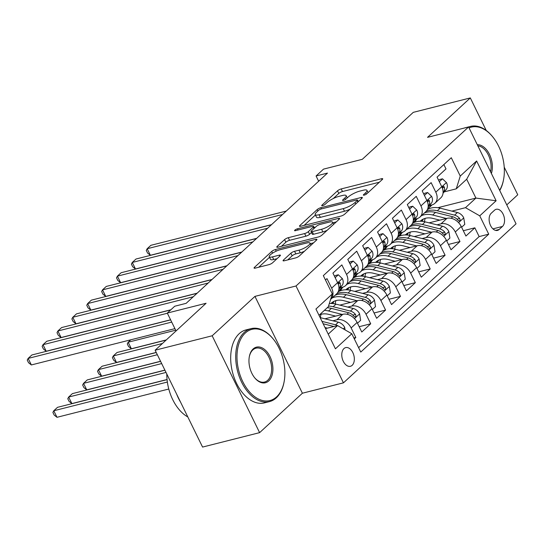 <?xml version="1.0" encoding="UTF-8"?>
<svg xmlns="http://www.w3.org/2000/svg" width="545" height="545" viewBox="0 0 545 545"><rect width="100%" height="100%" fill="white"/><g stroke="black" fill="none" stroke-linecap="round" stroke-linejoin="round"><path stroke-width="0.82" d="M364.196 195.144A2.071 0.518 -26.1 0 0 366.785 193.802L382.304 179.503A2.957 0.743 -26.1 0 0 382.713 178.774A2.957 0.743 -26.1 0 0 381.52 178.726L341.211 188.924A2.957 0.743 -26.1 0 0 337.512 190.832L321.993 205.131A2.071 0.518 -26.1 0 0 321.7 205.649A2.071 0.518 -26.1 0 0 322.538 205.676A2.071 0.518 -26.1 0 0 325.127 204.341L327.136 202.488A9.456 2.371 -26.1 0 1 338.976 196.37L342.335 195.519A9.456 2.371 -26.1 0 1 346.157 195.669A9.456 2.371 -26.1 0 1 344.828 198.012L342.819 199.865A2.071 0.518 -26.1 0 0 342.533 200.376A2.071 0.518 -26.1 0 0 343.364 200.41A2.071 0.518 -26.1 0 0 345.959 199.075L347.962 197.222A9.456 2.371 -26.1 0 1 359.802 191.104L363.161 190.253A9.456 2.371 -26.1 0 1 366.983 190.396A9.456 2.371 -26.1 0 1 365.654 192.746L363.651 194.599A2.071 0.518 -26.1 0 0 363.358 195.11A2.071 0.518 -26.1 0 0 364.196 195.144M352.159 365.327A9.633 6.009 75.8 0 0 353.419 353.978A9.633 6.009 75.8 0 0 345.694 347.608A9.633 6.009 75.8 0 0 343.95 348.575A9.633 6.009 75.8 0 0 342.689 359.918A9.633 6.009 75.8 0 0 350.415 366.288A9.633 6.009 75.8 0 0 352.159 365.327M283.489 259.999A2.957 0.743 -26.1 0 0 283.073 260.735A2.957 0.743 -26.1 0 0 284.265 260.783L295.581 257.921A2.957 0.743 -26.1 0 0 299.28 256.007L316.509 240.127A2.957 0.743 -26.1 0 0 316.924 239.398A2.957 0.743 -26.1 0 0 315.732 239.35L275.416 249.549A2.957 0.743 -26.1 0 0 271.717 251.456L254.488 267.336A2.957 0.743 -26.1 0 0 254.072 268.072A2.957 0.743 -26.1 0 0 255.264 268.113L268.923 264.659A2.957 0.743 -26.1 0 0 272.629 262.751L280.001 255.952A2.957 0.743 -26.1 0 0 280.416 255.217A2.957 0.743 -26.1 0 0 279.224 255.176L272.446 256.886A7.902 1.982 -26.1 0 1 269.257 256.763A7.902 1.982 -26.1 0 1 272.568 253.146A7.902 1.982 -26.1 0 1 280.259 249.685L306.801 242.975A7.902 1.982 -26.1 0 1 309.989 243.097A7.902 1.982 -26.1 0 1 306.678 246.722A7.902 1.982 -26.1 0 1 298.987 250.175L294.566 251.293A2.957 0.743 -26.1 0 0 290.866 253.207L283.489 259.999L283.911 260.857M486.242 130.466L470.308 97.93L413.26 112.359L362.302 159.317L323.519 169.127L316.08 175.981L327.484 173.092L186.145 303.333L174.734 306.222L167.295 313.075L176.049 330.938M212.168 335.788L259.618 432.641L302.393 393.224L254.944 296.378L212.168 335.788L155.127 350.217L206.085 303.265L167.295 313.075M254.944 296.378L296.017 285.989L468.598 126.958L516.047 223.811L343.459 382.835L296.017 285.989M470.308 97.93L427.532 137.347L468.598 126.958M340.993 216.072A2.957 0.743 -26.1 0 0 344.699 214.158L361.928 198.278A2.957 0.743 -26.1 0 0 362.343 197.542A2.957 0.743 -26.1 0 0 361.151 197.501L320.835 207.693A2.957 0.743 -26.1 0 0 317.135 209.607L299.907 225.487A2.957 0.743 -26.1 0 0 299.491 226.223A2.957 0.743 -26.1 0 0 300.683 226.264L340.993 216.072M339.222 219.206L321.986 235.079A2.957 0.743 -26.1 0 1 318.287 236.993L277.977 247.192A2.957 0.743 -26.1 0 1 276.778 247.144A2.957 0.743 -26.1 0 1 277.194 246.408L284.572 239.616A2.957 0.743 -26.1 0 1 288.271 237.702L304.621 233.567A2.957 0.743 -26.1 0 0 308.32 231.659L313.212 227.149A2.957 0.743 -26.1 0 0 313.627 226.413A2.957 0.743 -26.1 0 0 312.435 226.366L295.41 230.671A2.071 0.518 -26.1 0 1 294.572 230.644A2.071 0.518 -26.1 0 1 295.445 229.697A2.071 0.518 -26.1 0 1 297.454 228.791L338.438 218.422A2.957 0.743 -26.1 0 1 339.63 218.47A2.957 0.743 -26.1 0 1 339.222 219.206M259.618 432.641L202.577 447.07L155.127 350.217M506.775 204.893L517.75 194.783L504.22 167.158M354.318 338.881L355.824 337.491L353.882 337.989M332.845 320.801L336.885 319.779A12.044 8.918 47.3 0 1 351.144 327.94L357.098 322.456L361.778 332.007L370.702 323.784L359.175 326.7M347.717 307.094L351.763 306.072A12.044 8.918 47.3 0 1 366.022 314.233L371.976 308.749L376.656 318.3L385.581 310.078L374.054 312.993M362.595 293.38L366.642 292.358A12.044 8.918 47.3 0 1 380.901 300.52L386.855 295.036L391.535 304.594L400.459 296.364L388.932 299.28M377.474 279.674L381.52 278.652A12.044 8.918 47.3 0 1 395.779 286.813L401.726 281.329L406.406 290.88L415.338 282.657L403.811 285.573M392.352 265.967L396.399 264.938A12.044 8.918 47.3 0 1 410.657 273.099L416.605 267.615L421.285 277.173L430.216 268.944L418.689 271.86M407.231 252.253L411.277 251.231A12.044 8.918 47.3 0 1 425.536 259.393L431.483 253.909L436.163 263.46L445.095 255.237L433.568 258.153M422.109 238.547L426.156 237.525A12.044 8.918 47.3 0 1 440.415 245.686L446.362 240.202L451.042 249.753L459.973 241.53L455.293 231.972A12.044 8.918 -132.7 0 0 441.034 223.811L436.988 224.833M448.44 244.446L459.973 241.53M443.862 164.57L445.994 168.923L437.07 177.152L441.75 186.703A12.044 8.918 -132.7 0 1 440.782 197.869L434.835 203.353A12.044 8.918 -132.7 0 0 435.802 192.187L431.122 182.636L422.191 190.859L426.871 200.417A12.044 8.918 -132.7 0 1 425.904 211.576L419.957 217.06A12.044 8.918 47.3 0 1 416.925 218.674L414.411 219.308M419.957 217.06A12.044 8.918 47.3 0 0 420.924 205.894L416.244 196.343L407.313 204.566L411.993 214.124A12.044 8.918 -132.7 0 1 411.025 225.289L405.078 230.773A12.044 8.918 47.3 0 1 402.046 232.388L399.533 233.022M405.078 230.773A12.044 8.918 47.3 0 0 406.045 219.608L401.365 210.05L392.434 218.279L397.114 227.83A12.044 8.918 -132.7 0 1 396.147 238.996L390.2 244.48A12.044 8.918 47.3 0 1 387.168 246.095L384.654 246.728M390.2 244.48A12.044 8.918 47.3 0 0 391.167 233.315L386.487 223.763L377.556 231.986L382.236 241.544A12.044 8.918 -132.7 0 1 381.275 252.71L375.321 258.187A12.044 8.918 47.3 0 1 372.29 259.802L369.776 260.442M375.321 258.187A12.044 8.918 47.3 0 0 376.288 247.028L371.608 237.47L362.677 245.7L367.357 255.251A12.044 8.918 -132.7 0 1 366.397 266.416L360.443 271.901A12.044 8.918 47.3 0 1 357.411 273.515L354.897 274.149M360.443 271.901A12.044 8.918 47.3 0 0 361.41 260.735L356.73 251.184L347.799 259.406L352.486 268.958A12.044 8.918 -132.7 0 1 351.518 280.123L345.564 285.607A12.044 8.918 47.3 0 1 342.533 287.222L340.019 287.855M345.564 285.607A12.044 8.918 47.3 0 0 346.531 274.442L341.851 264.89L332.927 273.113L337.607 282.671A12.044 8.918 -132.7 0 1 336.64 293.837L330.686 299.321A12.044 8.918 47.3 0 1 330.611 299.389M357.098 322.456A12.044 8.918 -132.7 0 0 342.839 314.295L324.97 318.811M371.976 308.749A12.044 8.918 -132.7 0 0 357.718 300.588L339.848 305.105M386.855 295.036A12.044 8.918 -132.7 0 0 372.596 286.874L354.727 291.398M401.726 281.329A12.044 8.918 -132.7 0 0 387.475 273.168L369.605 277.684M341.708 288.721L340.952 288.911M416.605 267.615A12.044 8.918 -132.7 0 0 402.353 259.454L384.484 263.978M356.587 275.014L355.831 275.205M431.483 253.909A12.044 8.918 -132.7 0 0 417.232 245.747L399.362 250.271M371.465 261.3L370.709 261.491M446.362 240.202A12.044 8.918 -132.7 0 0 432.11 232.041L414.234 236.557M386.344 247.594L385.588 247.784M494.499 210.234L491.222 213.252A9.333 5.818 75.8 0 0 490.003 224.24A9.333 5.818 75.8 0 0 497.483 230.412A9.333 5.818 75.8 0 0 499.172 229.479L502.449 226.461A9.333 5.818 75.8 0 0 503.669 215.473A9.333 5.818 75.8 0 0 496.182 209.3A9.333 5.818 75.8 0 0 494.499 210.234M328.247 334.146L337.546 325.583L351.798 333.744L360.776 352.063L488.729 234.166L479.75 215.84L465.498 207.679L451.866 211.126M351.798 333.744L335.434 348.82L315.943 309.035L332.307 293.953L323.335 275.634L451.287 157.73L460.259 176.055L476.623 160.973L496.12 200.758L479.75 215.84M401.222 233.88L400.466 234.071M358.617 347.649L479.144 236.584L474.852 227.817L465.921 236.046L461.24 226.488A12.044 8.918 -132.7 0 0 446.989 218.327L429.113 222.851M429.29 205.601L431.804 204.968A12.044 8.918 -132.7 0 0 434.835 203.353M330.686 299.321A12.044 8.918 47.3 0 0 331.653 288.155L326.973 278.597L325.467 279.987M440.415 245.686L445.095 255.237M425.536 259.393L430.216 268.944M410.657 273.099L415.338 282.657M395.779 286.813L400.459 296.364M380.901 300.52L385.581 310.078M366.022 314.233L370.702 323.784M351.144 327.94L355.824 337.491M337.546 325.583L325.535 328.615M416.101 220.173L415.344 220.364M465.498 207.679L475.908 198.08L466.677 179.237L456.26 188.836L460.259 176.055M437.833 207.713L475.908 198.08L496.12 200.758M444.168 191.895L456.26 188.836M302.393 393.224L343.459 382.835M316.08 175.981L318.655 181.233M332.307 293.953L328.315 306.733L319.016 315.303M415.297 221.522L414.343 222.401M414.902 220.773L415.869 220.527M463.318 230.733L474.852 227.817M479.144 236.584L488.729 234.166M400.418 235.229L399.465 236.108M400.023 234.479L400.991 234.234M385.145 248.186L386.112 247.948M385.54 248.936L384.586 249.814M370.266 261.9L371.234 261.654M370.661 262.649L369.708 263.528M355.388 275.606L356.355 275.361M355.783 276.356L354.829 277.235M340.509 289.32L341.477 289.075M340.904 290.069L339.951 290.941M466.677 179.237L476.623 160.973M379.361 182.214L342.492 191.54A2.957 0.743 -26.1 0 0 338.792 193.455L333.254 198.55M315.419 214.989L304.124 225.392M358.992 200.989L358.058 201.221M357.186 200.553A2.071 0.518 -26.1 0 0 357.479 200.035A2.071 0.518 -26.1 0 0 356.641 200.008L321.257 208.953A2.071 0.518 -26.1 0 0 318.668 210.295L316.55 212.243A9.456 2.371 -26.1 0 0 315.221 214.594A9.456 2.371 -26.1 0 0 319.043 214.737L343.227 208.619A9.456 2.371 -26.1 0 0 355.068 202.502L357.186 200.553L357.895 201.997M315.221 214.594L316.502 217.21A9.456 2.371 -26.1 0 0 320.324 217.36L319.043 214.737M350.231 209.055A9.456 2.371 -26.1 0 1 344.508 211.242L320.324 217.36M281.418 246.32L285.853 242.232L284.572 239.616M311.495 232.524L309.601 234.275A2.957 0.743 -26.1 0 1 305.902 236.183L289.552 240.318A2.957 0.743 -26.1 0 0 285.853 242.232M314.158 227.51L315.453 227.183M332.872 222.776L336.279 221.91M321.584 229.275A7.902 1.982 -26.1 0 0 329.275 225.821A7.902 1.982 -26.1 0 0 332.586 222.203A7.902 1.982 -26.1 0 0 329.398 222.081L320.044 224.445A2.957 0.743 -26.1 0 0 316.345 226.352L311.454 230.862A2.957 0.743 -26.1 0 0 311.038 231.598A2.957 0.743 -26.1 0 0 312.231 231.645L321.584 229.275L322.865 231.897A7.902 1.982 -26.1 0 0 327.184 230.29M311.038 231.598L312.319 234.214A2.957 0.743 -26.1 0 0 313.518 234.261L312.231 231.645M322.865 231.897L313.518 234.261M304.423 251.265A7.902 1.982 -26.1 0 1 300.268 252.791L295.846 253.909A2.957 0.743 -26.1 0 0 292.147 255.823L287.712 259.911M269.257 256.763L270.538 259.379A7.902 1.982 -26.1 0 0 273.733 259.502L272.446 256.886M277.064 258.664L273.733 259.502M269.509 257.288L258.712 267.248M313.573 242.838L310.275 243.669M461.622 227.265L464.783 224.356L463.706 217.748A7.977 5.906 -132.7 0 0 457.405 212.523L440.128 208.163A23.033 17.058 -132.7 0 0 427.355 209.648M425.236 218.334A19.116 14.156 -132.7 0 0 424.501 221.699M446.396 218.477L432.689 215.016A23.033 17.058 -132.7 0 0 421.442 215.691M417.422 218.531A23.033 17.058 -132.7 0 0 414.99 222.142M439.788 220.146L432.846 218.395A19.116 14.156 -132.7 0 0 420.665 220.834A19.116 14.156 -132.7 0 0 420.243 221.243M424.269 213.088A23.033 17.058 47.3 0 1 435.516 212.414L452.793 216.774A7.977 5.906 47.3 0 1 457.855 220.105L459.163 220.991L459.864 220.691L460.144 219.771L459.639 218.463A7.977 5.906 -132.7 0 0 454.578 215.132L437.301 210.772A23.033 17.058 -132.7 0 0 426.047 211.446M422.273 221.345A19.116 14.156 47.3 0 1 423.288 219.056M422.198 219.662A19.116 14.156 -132.7 0 0 421.196 221.263M431.224 205.111L429.065 207.611A23.033 17.058 47.3 0 1 428.063 208.64A23.033 17.058 47.3 0 1 427.641 209.014M439.311 181.723L442.472 178.808L446.525 182.677A7.977 5.906 47.3 0 1 446.164 189.585L443.031 193.203M442.472 178.808L439.508 179.557L438.643 180.354M282.562 214.492L147.164 248.738L150.883 245.311L286.282 211.065M431.96 204.927L431.892 205.009A23.033 17.058 47.3 0 1 430.891 206.037L428.063 208.64M431.742 205.172A23.033 17.058 -132.7 0 0 432.11 204.879M443.085 192.48L443.337 192.187A7.977 5.906 -132.7 0 0 444.379 187.316L443.903 186.465L443.201 186.356L442.663 187.003L442.547 188.699M271.56 224.629L150.365 255.278L147.164 248.738L146.271 250.421L147.559 253.037L150.365 255.278M499.608 190.259A36.733 22.904 75.8 0 0 503.532 179.727A36.733 22.904 75.8 0 0 492.673 136.781A36.733 22.904 75.8 0 0 469.075 127.925M468.632 127.026A37.632 23.469 -104.2 0 1 470.478 126.426A37.632 23.469 -104.2 0 1 492.292 136.318L492.673 136.781M503.532 179.727L503.417 180.32A37.632 23.469 -104.2 0 1 499.745 190.532M464.217 128.068A37.632 23.469 -104.2 0 1 465.457 127.694L470.478 126.426M477.304 144.718A18.367 11.452 -104.2 0 1 489.465 154.371A18.367 11.452 -104.2 0 1 491.386 173.467M490.541 171.75A17.46 10.886 75.8 0 0 477.836 145.808M276.581 396.883A36.733 22.904 75.8 0 0 284.081 381.943A36.733 22.904 75.8 0 0 273.222 338.997A36.733 22.904 75.8 0 0 245.298 333.015A36.733 22.904 75.8 0 0 242.791 381.677A36.733 22.904 75.8 0 0 276.581 396.883M284.081 381.943L283.965 382.536A37.632 23.469 -104.2 0 1 276.281 397.843A37.632 23.469 -104.2 0 1 269.482 401.611A37.632 23.469 -104.2 0 1 239.303 376.724A37.632 23.469 -104.2 0 1 244.228 332.402A37.632 23.469 -104.2 0 1 251.027 328.642A37.632 23.469 -104.2 0 1 272.841 338.534L273.222 338.997M268.76 380.914A18.367 11.452 -104.2 0 1 254.794 377.93A18.367 11.452 -104.2 0 1 249.365 356.457A18.367 11.452 -104.2 0 1 253.118 348.984A18.367 11.452 -104.2 0 1 270.013 356.587A18.367 11.452 -104.2 0 1 268.76 380.914M254.604 377.692A17.46 10.886 75.8 0 0 264.536 382.052A17.46 10.886 75.8 0 0 267.69 380.308A17.46 10.886 75.8 0 0 269.979 359.741A17.46 10.886 75.8 0 0 255.973 348.194A17.46 10.886 75.8 0 0 252.819 349.945A17.46 10.886 75.8 0 0 249.31 356.757M269.482 401.611L264.461 402.878A37.632 23.469 -104.2 0 1 234.282 377.992A37.632 23.469 -104.2 0 1 239.207 333.676A37.632 23.469 -104.2 0 1 246.006 329.909L251.027 328.642M180.552 402.115A37.632 23.469 -104.2 0 1 176.634 394.117M187.821 416.945A37.632 23.469 -104.2 0 1 166.797 374.034M446.743 240.979L449.904 238.063L448.828 231.462A7.977 5.906 -132.7 0 0 442.526 226.236L425.25 221.876A23.033 17.058 -132.7 0 0 412.476 223.361M410.358 232.041A19.116 14.156 -132.7 0 0 409.622 235.406M431.517 232.19L417.811 228.73A23.033 17.058 -132.7 0 0 406.563 229.404M402.544 232.238A23.033 17.058 -132.7 0 0 400.112 235.856M424.916 233.859L417.967 232.109A19.116 14.156 -132.7 0 0 405.787 234.541A19.116 14.156 -132.7 0 0 405.364 234.95M409.39 226.795A23.033 17.058 47.3 0 1 420.638 226.121L437.914 230.481A7.977 5.906 47.3 0 1 442.976 233.819L444.284 234.697L444.993 234.404L445.265 233.478L444.761 232.17A7.977 5.906 -132.7 0 0 439.699 228.839L422.423 224.479A23.033 17.058 -132.7 0 0 411.168 225.153M407.394 235.052A19.116 14.156 47.3 0 1 408.409 232.77M407.319 233.369A19.116 14.156 -132.7 0 0 406.318 234.97M431.865 254.685L435.026 251.776L433.949 245.168A7.977 5.906 -132.7 0 0 427.648 239.943L410.371 235.583A23.033 17.058 -132.7 0 0 397.605 237.068M395.479 245.754A19.116 14.156 -132.7 0 0 394.744 249.113M416.639 245.897L402.932 242.436A23.033 17.058 -132.7 0 0 391.685 243.111M387.665 245.952A23.033 17.058 -132.7 0 0 385.233 249.562M410.038 247.566L403.096 245.815A19.116 14.156 -132.7 0 0 390.908 248.254A19.116 14.156 -132.7 0 0 390.486 248.663M394.512 240.509A23.033 17.058 47.3 0 1 405.759 239.834L423.036 244.194A7.977 5.906 47.3 0 1 428.098 247.525L429.406 248.411L430.114 248.111L430.387 247.192L429.882 245.884A7.977 5.906 -132.7 0 0 424.821 242.545L407.544 238.185A23.033 17.058 -132.7 0 0 396.29 238.867M392.516 248.758A19.116 14.156 47.3 0 1 393.531 246.476M392.441 247.083A19.116 14.156 -132.7 0 0 391.439 248.684M416.986 268.399L420.147 265.483L419.071 258.875A7.977 5.906 -132.7 0 0 412.769 253.65L395.5 249.29A23.033 17.058 -132.7 0 0 382.726 250.775M380.601 259.461A19.116 14.156 -132.7 0 0 379.865 262.826M401.76 259.604L388.06 256.15A23.033 17.058 -132.7 0 0 376.806 256.818M372.794 259.658A23.033 17.058 -132.7 0 0 370.355 263.276M395.159 261.28L388.217 259.522A19.116 14.156 -132.7 0 0 376.03 261.961A19.116 14.156 -132.7 0 0 375.607 262.37M130.793 339.801L128.177 342.212L131.379 348.759L166.3 339.923M379.633 254.215A23.033 17.058 47.3 0 1 390.881 253.541L408.157 257.901A7.977 5.906 47.3 0 1 413.219 261.232L414.527 262.118L415.236 261.818L415.508 260.898L415.004 259.59A7.977 5.906 -132.7 0 0 409.942 256.259L392.673 251.899A23.033 17.058 -132.7 0 0 381.411 252.573M377.637 262.472A19.116 14.156 47.3 0 1 378.652 260.183M377.562 260.789A19.116 14.156 -132.7 0 0 376.568 262.39M131.379 348.759L128.566 346.518L127.285 343.902L128.177 342.212L175.688 330.195M402.108 282.106L405.269 279.19L404.192 272.589A7.977 5.906 -132.7 0 0 397.891 267.363L380.621 263.003A23.033 17.058 -132.7 0 0 367.848 264.488M365.722 273.174A19.116 14.156 -132.7 0 0 364.986 276.533M386.882 273.317L373.182 269.857A23.033 17.058 -132.7 0 0 361.928 270.531M357.915 273.372A23.033 17.058 -132.7 0 0 355.483 276.983M380.281 274.987L373.339 273.236A19.116 14.156 -132.7 0 0 361.151 275.668A19.116 14.156 -132.7 0 0 360.729 276.083M166.143 340.073L117.018 352.499L113.299 355.926L116.501 362.466L156.211 352.424M364.755 267.922A23.033 17.058 47.3 0 1 376.009 267.254L393.279 271.614A7.977 5.906 47.3 0 1 398.341 274.946L399.649 275.825L400.357 275.532L400.63 274.612L400.125 273.297A7.977 5.906 -132.7 0 0 395.064 269.966L377.794 265.606A23.033 17.058 -132.7 0 0 366.533 266.28M362.759 276.179A19.116 14.156 47.3 0 1 363.781 273.897M362.684 274.496A19.116 14.156 -132.7 0 0 361.689 276.097M116.501 362.466L113.694 360.225L112.406 357.609L113.299 355.926L162.424 343.5M416.346 218.824L414.186 221.318A23.033 17.058 47.3 0 1 413.185 222.353A23.033 17.058 47.3 0 1 412.763 222.721M424.432 195.43L427.593 192.521L431.647 196.384A7.977 5.906 47.3 0 1 431.286 203.292L428.159 206.916M427.593 192.521L424.63 193.271L423.765 194.068M267.684 228.198L132.285 262.445L136.005 259.018L271.403 224.772M417.082 218.634L417.014 218.715A23.033 17.058 47.3 0 1 416.012 219.744L413.185 222.353M416.87 218.879A23.033 17.058 -132.7 0 0 417.238 218.593M428.206 206.187L428.459 205.894A7.977 5.906 -132.7 0 0 429.501 201.023L429.031 200.172L428.322 200.063L427.784 200.71L427.668 202.406M256.681 238.335L135.494 268.992L132.285 262.445L131.399 264.127L132.68 266.75L135.494 268.992M401.467 232.531L399.308 235.031A23.033 17.058 47.3 0 1 398.306 236.06A23.033 17.058 47.3 0 1 397.884 236.435M409.554 209.144L412.715 206.228L416.768 210.091A7.977 5.906 47.3 0 1 416.407 216.999L413.28 220.623M412.715 206.228L409.751 206.977L408.886 207.774M252.805 241.905L117.407 276.151L121.126 272.725L256.525 238.478M402.203 232.34L402.135 232.429A23.033 17.058 47.3 0 1 401.134 233.458L398.306 236.06M401.992 232.592A23.033 17.058 -132.7 0 0 402.36 232.299M413.328 219.901L413.58 219.608A7.977 5.906 -132.7 0 0 414.622 214.73L414.152 213.878L413.444 213.769L412.906 214.423L412.79 216.12M241.81 252.042L120.615 282.698L117.407 276.151L116.521 277.841L117.802 280.457L120.615 282.698M386.589 246.238L384.429 248.738A23.033 17.058 47.3 0 1 383.428 249.767A23.033 17.058 47.3 0 1 383.012 250.141M394.675 222.851L397.836 219.935L401.89 223.804A7.977 5.906 47.3 0 1 401.529 230.712L398.402 234.33M397.836 219.935L394.873 220.691L394.008 221.488M237.933 255.619L102.528 289.865L106.248 286.438L241.646 252.192M387.325 246.054L387.257 246.136A23.033 17.058 47.3 0 1 386.255 247.164L383.428 249.767M387.114 246.299A23.033 17.058 -132.7 0 0 387.481 246.006M398.45 233.607L398.702 233.315A7.977 5.906 -132.7 0 0 399.744 228.444L399.274 227.592L398.565 227.483L398.027 228.13L397.911 229.827M226.931 265.756L105.737 296.405L102.528 289.865L101.642 291.548L102.923 294.164L105.737 296.405M371.71 259.951L369.551 262.452A23.033 17.058 47.3 0 1 368.556 263.48A23.033 17.058 47.3 0 1 368.134 263.848M379.797 236.564L382.958 233.648L387.011 237.511A7.977 5.906 47.3 0 1 386.65 244.419L383.523 248.043M382.958 233.648L379.994 234.398L379.129 235.195M223.055 269.325L87.65 303.572L91.369 300.145L226.775 265.899M372.446 259.761L372.378 259.842A23.033 17.058 47.3 0 1 371.383 260.871L368.556 263.48M372.235 260.006A23.033 17.058 -132.7 0 0 372.603 259.72M383.578 247.314L383.823 247.028A7.977 5.906 -132.7 0 0 384.865 242.15L384.395 241.299L383.687 241.19L383.149 241.844L383.033 243.533M212.053 279.462L90.858 310.119L87.65 303.572L86.764 305.261L88.045 307.877L90.858 310.119M387.229 295.812L390.397 292.903L389.314 286.295A7.977 5.906 -132.7 0 0 383.012 281.07L365.743 276.71A23.033 17.058 -132.7 0 0 352.969 278.195M350.844 286.881A19.116 14.156 -132.7 0 0 350.108 290.247M372.003 287.024L358.303 283.564A23.033 17.058 -132.7 0 0 347.049 284.238M343.037 287.079A23.033 17.058 -132.7 0 0 340.605 290.689M365.402 288.693L358.46 286.942A19.116 14.156 -132.7 0 0 346.273 289.381A19.116 14.156 -132.7 0 0 345.85 289.79M156.258 352.52L102.14 366.206L98.42 369.633L101.622 376.179L160.543 361.274M349.876 281.636A23.033 17.058 47.3 0 1 361.131 280.961L378.4 285.321A7.977 5.906 47.3 0 1 383.462 288.652L384.77 289.538L385.479 289.238L385.751 288.319L385.247 287.011A7.977 5.906 -132.7 0 0 380.185 283.679L362.916 279.319A23.033 17.058 -132.7 0 0 351.654 279.994M347.88 289.892A19.116 14.156 47.3 0 1 348.902 287.603M347.805 288.21A19.116 14.156 -132.7 0 0 346.811 289.811M101.622 376.179L98.815 373.938L97.528 371.315L98.42 369.633L157.341 354.734M356.832 273.658L354.672 276.158A23.033 17.058 47.3 0 1 353.678 277.187A23.033 17.058 47.3 0 1 353.255 277.562M364.918 250.271L368.079 247.355L372.133 251.225A7.977 5.906 47.3 0 1 371.779 258.132L368.645 261.75M368.079 247.355L365.116 248.104L364.251 248.902M208.176 283.039L72.771 317.285L76.491 313.859L211.896 279.605M357.568 273.474L357.5 273.556A23.033 17.058 47.3 0 1 356.505 274.585L353.678 277.187M357.356 273.719A23.033 17.058 -132.7 0 0 357.724 273.427M368.699 261.028L368.951 260.735A7.977 5.906 -132.7 0 0 369.987 255.857L369.517 255.012L368.808 254.903L368.27 255.55L368.154 257.247M197.174 293.176L75.98 323.825L72.771 317.285L71.885 318.968L73.166 321.584L75.98 323.825M372.351 309.526L375.519 306.61L374.435 300.002A7.977 5.906 -132.7 0 0 368.134 294.784L350.864 290.424A23.033 17.058 -132.7 0 0 338.091 291.909M335.965 300.588A19.116 14.156 -132.7 0 0 335.229 303.953M357.125 300.738L343.425 297.277A23.033 17.058 -132.7 0 0 332.171 297.952M350.524 302.407L343.582 300.649A19.116 14.156 -132.7 0 0 331.394 303.088A19.116 14.156 -132.7 0 0 330.972 303.497M160.591 361.369L87.261 379.913L83.542 383.346L86.744 389.886L164.883 370.123M334.998 295.342A23.033 17.058 47.3 0 1 346.252 294.668L363.522 299.028A7.977 5.906 47.3 0 1 368.584 302.366L369.892 303.245L370.6 302.952L370.873 302.025L370.368 300.717A7.977 5.906 -132.7 0 0 365.307 297.386L348.037 293.026A23.033 17.058 -132.7 0 0 336.776 293.701M333.002 303.599A19.116 14.156 47.3 0 1 334.024 301.317M332.927 301.916A19.116 14.156 -132.7 0 0 331.932 303.517M86.744 389.886L83.937 387.645L82.649 385.029L83.542 383.346L161.674 363.583M341.953 287.372L339.794 289.865A23.033 17.058 47.3 0 1 338.799 290.901A23.033 17.058 47.3 0 1 338.377 291.268M350.04 263.978L353.201 261.069L357.254 264.931A7.977 5.906 47.3 0 1 356.9 271.839L353.766 275.463M353.201 261.069L350.237 261.818L349.372 262.615M193.298 296.746L57.893 330.992L61.612 327.565L197.018 293.319M342.689 287.181L342.621 287.263A23.033 17.058 47.3 0 1 341.626 288.291L338.799 290.901M342.478 287.426A23.033 17.058 -132.7 0 0 342.846 287.14M353.821 274.734L354.073 274.442A7.977 5.906 -132.7 0 0 355.108 269.571L354.638 268.719L353.93 268.61L353.392 269.257L353.276 270.954M170.885 309.771L61.101 337.539L57.893 330.992L57.007 332.675L58.288 335.298L61.101 337.539M357.479 323.233L360.64 320.324L359.557 313.716A7.977 5.906 -132.7 0 0 353.255 308.49L335.986 304.13A23.033 17.058 -132.7 0 0 329.296 303.592M321.087 314.302A19.116 14.156 -132.7 0 0 320.351 317.66M342.246 314.445L328.546 310.984A23.033 17.058 -132.7 0 0 324.37 310.371M335.645 316.114L328.703 314.363A19.116 14.156 -132.7 0 0 319.486 314.867M164.924 370.219L72.383 393.626L68.663 397.053L71.872 403.593L167.056 379.518M327.198 307.762A23.033 17.058 47.3 0 1 331.374 308.381L348.643 312.741A7.977 5.906 47.3 0 1 353.705 316.073L355.02 316.958L355.721 316.659L355.994 315.739L355.49 314.431A7.977 5.906 -132.7 0 0 350.428 311.093L333.159 306.733A23.033 17.058 -132.7 0 0 328.506 306.106M71.872 403.593L69.058 401.352L67.778 398.736L68.663 397.053L166.007 372.433M335.161 277.691L338.322 274.775L342.376 278.638A7.977 5.906 47.3 0 1 342.022 285.546L338.888 289.17M338.322 274.775L335.359 275.525L334.494 276.322M167.383 313.246L43.014 344.699L46.734 341.272L170.728 309.914M338.942 288.441L339.194 288.155A7.977 5.906 -132.7 0 0 340.23 283.277L339.76 282.426L339.051 282.317L338.513 282.971L338.404 284.667M170.585 319.792L46.223 351.246L43.014 344.699L42.129 346.388L43.409 349.004L46.223 351.246M345.087 329.895L344.678 327.422A7.977 5.906 -132.7 0 0 338.377 322.197L321.107 317.837A23.033 17.058 -132.7 0 0 320.147 317.619M327.368 328.151L325.018 327.559M167.07 379.62L57.504 407.333L53.785 410.76L56.993 417.306L168.786 389.028M337.532 325.583A7.977 5.906 -132.7 0 0 335.557 324.806L321.993 321.38M323.165 323.771L333.765 326.448A7.977 5.906 47.3 0 1 333.935 326.496M56.993 417.306L54.18 415.065L52.899 412.449L53.785 410.76L167.363 382.038M171.716 322.095L28.136 358.412L31.855 354.986L170.633 319.881M174.925 328.642L31.344 364.952L28.136 358.412L27.25 360.095L28.531 362.711L31.344 364.952M336.885 319.779L342.839 314.295M351.763 306.072L357.718 300.588M366.642 292.358L372.596 286.874M381.52 278.652L387.475 273.168M396.399 264.938L402.353 259.454M411.277 251.231L417.232 245.747M426.156 237.525L432.11 232.041M441.034 223.811L446.989 218.327M435.802 192.187L441.75 186.703M331.653 288.155L337.607 282.671M346.531 274.442L352.486 268.958M361.41 260.735L367.357 255.251M376.288 247.028L382.236 241.544M391.167 233.315L397.114 227.83M406.045 219.608L411.993 214.124M420.924 205.894L426.871 200.417M455.293 231.972L461.24 226.488M492.932 228.866L502.449 226.461M495.562 230.392L499.172 229.479M366.342 194.149L365.654 192.746M343.112 200.465L342.819 199.865M345.516 199.416L344.828 198.012M322.286 205.731L321.993 205.131M338.792 193.455L337.512 190.832M342.492 191.54L341.211 188.924M382.025 179.761L381.52 178.726M363.944 195.199L363.651 194.599M300.322 226.345L299.907 225.487M317.844 211.051L317.135 209.607M321.434 208.912L320.835 207.693M361.655 198.53L361.151 197.501M344.508 211.242L343.227 208.619M355.776 203.946L355.068 202.502M277.616 247.267L277.194 246.408M289.552 240.318L288.271 237.702M305.902 236.183L304.621 233.567M309.601 234.275L308.32 231.659M313.92 228.593L313.212 227.149M298.054 230.004L297.454 228.791M338.942 219.458L338.438 218.422M292.147 255.823L290.866 253.207M295.846 253.909L294.566 251.293M300.268 252.791L298.987 250.175M279.728 256.204L279.224 255.176M254.903 268.195L254.488 267.336M272.548 253.153L271.717 251.456M276.213 251.163L275.416 249.549M316.236 240.379L315.732 239.35M458.583 222.66L463.734 217.911M437.301 210.772L440.128 208.163M432.689 215.016L435.516 212.414M454.578 215.132L457.405 212.523M451.144 218.293L452.793 216.774M456.948 219.138L459.639 218.463M446.423 182.575L441.811 186.826M431.892 205.009L429.065 207.611M446.164 189.585L443.337 192.187M442.506 187.787L444.379 187.316M443.705 236.367L448.855 231.625M422.423 224.479L425.25 221.876M417.811 228.73L420.638 226.121M439.699 228.839L442.526 226.236M436.266 232.007L437.914 230.481M442.07 232.851L444.761 232.17M428.826 250.08L433.977 245.332M407.544 238.185L410.371 235.583M402.932 242.436L405.759 239.834M424.821 242.545L427.648 239.943M421.387 245.713L423.036 244.194M427.191 246.558L429.882 245.884M413.948 263.787L419.098 259.045M392.673 251.899L395.5 249.29M388.06 256.15L390.881 253.541M409.942 256.259L412.769 253.65M406.509 259.42L408.157 257.901M412.32 260.272L415.004 259.59M399.069 277.5L404.22 272.752M377.794 265.606L380.621 263.003M373.182 269.857L376.009 267.254M395.064 269.966L397.891 267.363M391.63 273.134L393.279 271.614M397.441 273.978L400.125 273.297M431.545 196.289L426.933 200.54M417.014 218.715L414.186 221.318M431.286 203.292L428.459 205.894M427.627 201.493L429.501 201.023M416.666 209.995L412.054 214.246M402.135 232.429L399.308 235.031M416.407 216.999L413.58 219.608M412.749 215.207L414.622 214.73M401.788 223.709L397.176 227.953M387.257 246.136L384.429 248.738M401.529 230.712L398.702 233.315M397.87 228.914L399.744 228.444M386.909 237.416L382.297 241.667M372.378 259.842L369.551 262.452M386.65 244.419L383.823 247.028M382.999 242.62L384.865 242.15M384.191 291.207L389.341 286.459M362.916 279.319L365.743 276.71M358.303 283.564L361.131 280.961M380.185 283.679L383.012 281.07M376.752 286.84L378.4 285.321M382.563 287.685L385.247 287.011M372.031 251.122L367.419 255.373M357.5 273.556L354.672 276.158M371.779 258.132L368.951 260.735M368.12 256.334L369.987 255.857M369.312 304.914L374.463 300.172M348.037 293.026L350.864 290.424M343.425 297.277L346.252 294.668M365.307 297.386L368.134 294.784M361.873 300.554L363.522 299.028M367.684 301.399L370.368 300.717M357.152 264.836L352.54 269.087M342.621 287.263L339.794 289.865M356.9 271.839L354.073 274.442M353.242 270.041L355.108 269.571M354.441 318.627L359.591 313.879M333.159 306.733L335.986 304.13M328.546 310.984L331.374 308.381M350.428 311.093L353.255 308.49M346.995 314.261L348.643 312.741M352.806 315.105L355.49 314.431M342.274 278.543L337.662 282.794M342.022 285.546L339.194 288.155M338.363 283.754L340.23 283.277M343.309 328.88L344.713 327.586M320.521 318.382L321.107 317.837M335.557 324.806L338.377 322.197M368.073 192.617L366.983 190.396M347.24 197.89L346.157 195.669M358.269 201.65L357.479 200.035M314.451 228.103L313.627 226.413M333.642 224.342L332.586 222.203M311.018 245.189L309.989 243.097"/></g></svg>
